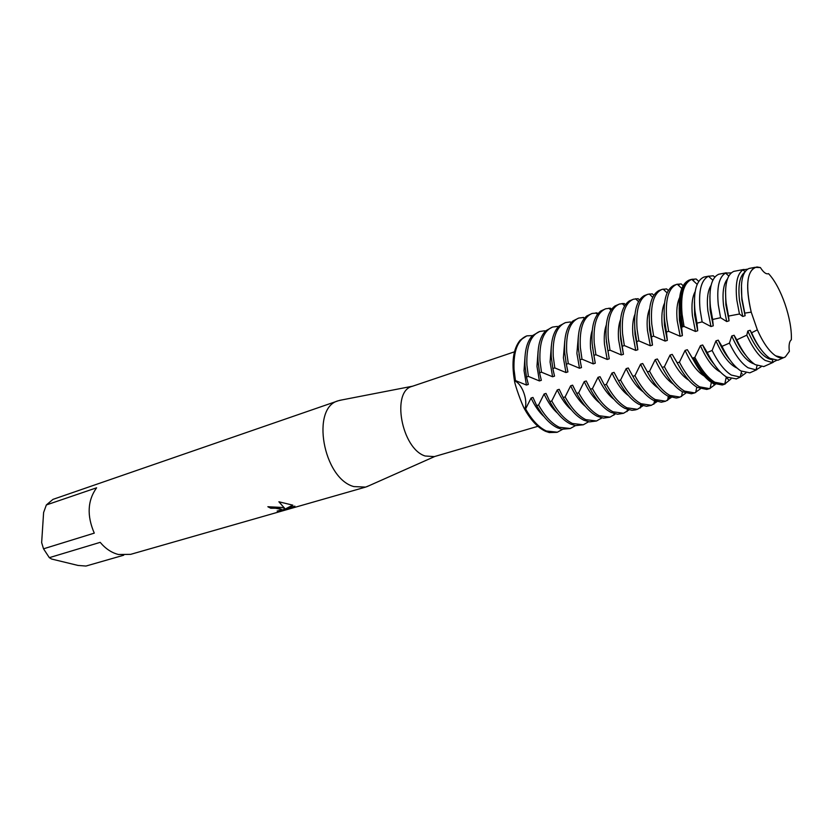<?xml version="1.0" encoding="UTF-8"?>
<svg xmlns="http://www.w3.org/2000/svg" width="833" height="833" viewBox="0 0 833 833"><rect width="100%" height="100%" fill="white"/><g stroke="black" fill="none" stroke-linecap="round" stroke-linejoin="round"><path stroke-width="1.25" d="M768.141 273.776L768.265 273.745C765.985 274.307 763.361 272.245 760.404 267.57L756.968 266.956C747.014 269.746 745.087 284.813 751.22 312.146L757.343 329.847C763.07 342.707 769.151 351.359 775.606 355.816C779.365 358.242 782.604 358.606 785.3 356.92L789.351 351.38C788.622 345.216 789.299 341.343 791.35 339.77C792.256 319.32 781.052 286.781 768.526 273.641L768.141 273.776M791.35 339.77L791.35 339.77C792.256 319.32 781.052 286.781 768.526 273.641M514.461 351.828L412.2 386.345C391.062 391.177 401.537 448.758 425.132 455.995L434.326 456.609L537.91 426.309M342.051 399.892L338.417 400.725C310.647 407.358 323.048 478.475 353.827 486.587L365.614 487.097L369.071 485.691M281.616 507.432L284.678 508.349L278.888 501.778L292.852 505.173L285.813 508.734L294.872 506.131L294.715 506.974L283.595 510.16L277.129 511.066C280.606 510.442 281.96 509.796 281.2 509.098L278.628 508.286L270.777 508.255L267.862 506.735L281.616 507.432M123.721 555.215L85.976 566.044L78.021 565.44L51.584 559.026L49.324 557.662L100.189 542.345C105.562 548.739 111.653 552.789 118.473 554.507L130.646 554.351L365.614 487.097M562.514 429.38L557.381 432.202L546.406 431.015C538.847 427.454 531.912 420.092 525.602 408.93L524.655 409.211C521.781 404.276 514.804 384.794 514.502 380.868C522.104 383.295 528.518 401.225 524.655 409.211C530.965 420.373 537.899 427.725 545.469 431.286L549.259 432.566L556.913 432.327M267.966 506.703L270.777 508.172L273.276 507.786L281.471 509.442M277.889 510.931L294.715 506.974M278.94 501.778L284.678 508.349M285.813 508.734L292.758 505.142M526.581 336.001L520.177 340.187C513.222 348.652 511.337 362.22 514.502 380.868L515.44 380.566L514.013 369.331C513.409 350.901 517.751 339.739 527.039 335.834L532.464 335.595M94.275 533.13L43.524 548.812L41.65 542.616L43.608 512.524L46.346 504.954L96.607 487.794C87.527 500.518 86.747 515.627 94.275 533.13M338.417 400.725L52.979 499.373L46.346 504.954M43.524 548.812L49.324 557.662M515.44 380.566L526.446 385.054L528.33 384.45L526.466 377.016L528.361 376.412L526.904 365.104C526.227 346.57 530.496 335.366 539.69 331.482L544.636 330.805L545.178 331.347M525.019 356.368L524.04 370.55L526.446 385.044M539.69 331.482L532.349 335.709C526.779 341.832 524.332 351.828 525.009 365.718L526.466 377.016M528.361 376.412L539.42 380.931L541.335 380.327L539.555 372.809L541.481 372.195L539.971 360.814C539.232 342.165 543.418 330.92 552.529 327.067L557.433 326.411L558.068 327.036M538.076 351.245L536.973 366.343L539.42 380.931M552.529 327.067L545.667 330.847C539.846 336.855 537.316 347.059 538.056 361.439L539.555 372.809M541.481 372.195L552.581 376.766L554.528 376.141L552.841 368.54L554.788 367.915L553.247 356.462C552.414 337.709 556.517 326.421 565.545 322.59L570.407 321.954L571.146 322.673M551.331 346.08L550.082 362.074L552.591 376.755M553.133 370.008L554.528 376.141M565.545 322.59L559.151 325.953C553.102 331.826 550.488 342.217 551.29 357.097L552.841 368.54M554.788 367.915L565.94 372.528L567.908 371.903L566.315 364.208L568.293 363.573L566.7 352.047C565.794 333.179 569.814 321.85 578.748 318.05L583.246 317.54M564.774 340.884L563.389 357.742L565.94 372.528M565.805 361.501L567.908 371.903M578.748 318.05L572.823 321.017C566.544 326.744 563.847 337.303 564.722 352.692L566.315 364.208M568.293 363.573L579.497 368.228L581.486 367.592L579.987 359.814L581.996 359.169L580.362 347.569C579.362 328.598 583.298 317.217 592.148 313.437L596.189 313.104M578.414 335.647L576.894 353.348L579.497 368.228M578.997 354.087L581.486 367.592M592.148 313.437L586.682 316.04C580.174 321.59 577.394 332.325 578.352 348.225L579.987 359.814M581.996 359.169L593.242 363.875L595.262 363.23L593.856 355.358L595.897 354.702L594.221 343.019C593.138 323.933 596.98 312.51 605.726 308.762L610.454 308.2L611.557 309.251M592.242 330.368C590.587 335.387 590.035 341.561 590.587 348.892L593.242 363.865M592.523 347.059L595.262 363.23M605.726 308.762L600.728 311.021C593.991 316.373 591.149 327.265 592.18 343.685L593.856 355.358M595.897 354.702L607.195 359.45L609.246 358.794L607.934 350.828L610.006 350.162L608.288 338.406C607.122 319.206 610.86 307.741 619.513 304.024L624.188 303.483L625.437 304.659M606.278 325.037C604.466 330.18 603.873 336.615 604.487 344.373L607.195 359.45M606.372 341.343L609.246 358.794M619.513 304.024L614.973 305.971C608.017 311.105 605.091 322.142 606.216 339.083L607.934 350.828M610.006 350.162L621.356 354.962L623.438 354.296L622.23 346.236L624.334 345.56L622.563 333.731C621.303 314.405 624.948 302.9 633.496 299.214L638.13 298.693L639.525 300.015M620.512 319.674C618.555 324.901 617.919 331.607 618.596 339.781L621.356 354.952M620.398 333.606L620.679 339.104L623.438 354.296M633.496 299.214L629.415 300.869C622.23 305.753 619.252 316.936 620.47 334.418L622.23 346.236M624.334 345.56L635.735 350.401L637.849 349.725L636.745 341.572L638.88 340.884L637.058 328.973C635.704 309.532 639.244 297.985 647.689 294.33L652.27 293.841L653.832 295.309M634.965 314.249C632.851 319.56 632.174 326.515 632.913 335.116L635.735 350.401M634.725 327.046L635.027 334.429L637.849 349.725M647.689 294.33L644.055 295.725C636.662 300.349 633.621 311.657 634.933 329.67L636.745 341.572M638.88 340.884L650.323 345.778M649.615 308.783C647.356 314.145 646.637 321.351 647.449 330.389L650.323 345.768L652.478 345.091L651.468 336.834L653.645 336.136L651.77 324.152C650.323 304.586 653.759 292.997 662.089 289.384L666.619 288.916L668.358 290.53M649.292 320.549L649.594 329.691L652.478 345.091M662.089 289.384L658.903 290.55C651.291 294.861 648.199 306.305 649.615 324.86L651.468 336.834M653.645 336.136L665.14 341.072L667.327 340.385L666.431 332.034M664.495 303.254C662.079 308.658 661.319 316.103 662.214 325.588L665.14 341.072M664.109 314.083L664.38 324.88L667.327 340.385M676.708 284.355L673.959 285.313C666.15 289.311 663.006 300.859 664.526 319.966L666.431 332.023L668.639 331.315L666.712 319.247C665.161 299.568 668.493 287.937 676.708 284.355L681.175 283.918L683.112 285.698M668.639 331.326L680.186 336.303L682.394 335.605L681.623 327.15L684.049 326.442L682.081 314.301C680.426 294.559 683.633 282.918 691.702 279.388L696.107 278.982L698.772 281.387M679.593 297.683C677.021 303.097 676.219 310.771 677.198 320.705L680.186 336.303M679.166 307.637L679.395 319.987L682.394 335.605M692.338 279.19L689.235 280.044C681.217 283.689 678.031 295.34 679.666 314.999L681.623 327.14M684.049 326.442L695.461 331.461L697.71 330.753L696.992 323.152L702.136 321.902L700.064 309.616C698.387 291.019 701.188 279.898 708.477 276.264L713.267 275.785L714.808 277.108M695.149 291.633C692.244 297.006 691.328 305.045 692.41 315.759L695.461 331.461M694.41 301.827L694.649 315.03L697.71 330.753M706.426 276.577L703.989 277.045C696.294 280.461 693.275 291.758 694.961 310.948L696.992 323.152M702.136 321.902L710.976 326.546L713.256 325.818L712.621 319.466L720.587 317.717L718.306 304.857C716.619 287.437 719.035 276.858 725.553 273.109L731.249 272.88M711.07 285.396C707.717 290.623 706.644 299.068 707.863 310.73L710.976 326.546M709.862 296.121L710.133 309.991L713.256 325.818M721.086 273.786L718.785 274.234C711.507 277.504 708.727 288.395 710.445 306.908L712.621 319.466M720.587 317.717L726.73 321.548L729.052 320.809L728.521 316.071L739.454 314.01L736.82 300.036C735.133 283.772 737.184 273.724 742.984 269.902L747.68 269.121M727.469 278.951C723.492 283.834 722.19 292.727 723.554 305.617L726.73 321.548M725.543 290.488L725.866 304.868L729.052 320.809M735.955 270.964L733.779 271.371C726.928 274.505 724.377 284.99 726.116 302.827L728.521 316.071M536.681 405.556C542.991 416.802 549.915 424.226 557.454 427.829L561.806 429.266L570.251 428.516L559.349 427.277C551.821 423.674 544.897 416.24 538.587 404.984L536.681 405.556L532.974 397.435L531.079 398.018L525.592 408.93M575.447 425.611L570.251 428.516M527.039 335.834L526.123 336.157C514.679 341.634 510.806 356.534 514.502 380.868C522.104 383.295 528.518 401.225 524.655 409.211C530.965 420.373 537.899 427.725 545.469 431.286L557.381 432.202M549.822 401.558C556.142 412.897 563.056 420.394 570.543 424.049L575.509 425.621L583.298 424.788L572.469 423.487C564.982 419.832 558.079 412.325 551.758 400.975L549.822 401.558L546 393.405L544.084 393.999L538.587 404.973M588.556 421.779L583.298 424.788M563.16 397.508C569.491 408.941 576.374 416.51 583.829 420.207L589.368 421.904L596.532 420.998L585.786 419.645C578.341 415.938 571.448 408.357 565.118 396.914L563.16 397.508L559.214 389.323L557.277 389.917L551.758 400.975M601.842 417.895L596.532 420.998M576.686 393.395C583.027 404.921 589.899 412.564 597.313 416.323L603.404 418.124L609.964 417.156L599.291 415.75C591.888 411.981 585.016 404.328 578.685 392.791L576.686 393.395L572.625 385.169L570.657 385.783L565.118 396.914M615.327 413.939L609.964 417.156M590.42 389.219C596.761 400.84 603.613 408.566 610.974 412.377L617.607 414.261L623.573 413.262L612.994 411.794C605.633 407.972 598.781 400.246 592.44 388.605L590.42 389.219L586.234 380.962M627.228 410.284L627.822 409.607M628.998 409.93L623.573 413.262M604.352 384.981C610.693 396.706 617.524 404.505 624.854 408.368L631.997 410.315L635.36 409.888L637.391 409.305L626.895 407.785C619.575 403.911 612.744 396.102 606.403 384.357L604.352 384.981L600.041 376.703L598.011 377.328L592.44 388.605M640.535 406.754L641.67 405.494M642.868 405.858L637.391 409.305M618.492 380.681C624.844 392.51 631.653 400.381 638.921 404.307L646.564 406.306L651.396 405.296L640.994 403.713C633.726 399.778 626.916 391.895 620.575 380.056L618.492 380.681L614.056 372.372L611.995 373.007L606.403 384.357M654.051 403.151L655.706 401.308M656.935 401.714L651.396 405.296M653.207 400.194L661.319 402.204L665.619 401.225L655.311 399.58C648.095 395.592 641.306 387.616 634.954 375.683L632.851 376.318C639.192 388.251 645.981 396.206 653.207 400.194M667.764 399.476L669.951 397.06M671.211 397.497L665.619 401.225M647.418 371.893C653.77 383.919 660.527 391.958 667.702 396.008L676.271 398.028L677.927 397.705L680.04 397.091L669.836 395.394C662.672 391.333 655.915 383.284 649.563 371.237L647.418 371.893L642.701 363.511L640.587 364.167L634.954 375.673M685.694 393.218L680.04 397.091M682.414 391.76L691.411 393.77L694.68 392.905L684.58 391.135C677.468 387.022 670.742 378.88 664.39 366.728L662.214 367.395C668.566 379.525 675.292 387.647 682.414 391.76L681.54 396.539M700.386 388.855L694.68 392.905M677.229 362.824C683.581 375.069 690.286 383.274 697.346 387.449L706.748 389.428L709.549 388.647L699.553 386.814C692.494 382.639 685.798 374.413 679.436 362.157L677.229 362.824L672.231 354.379L670.044 355.056L664.39 366.728M715.297 384.419L709.549 388.647M789.351 351.38L785.3 356.92L783.468 357.742L775.606 355.816C769.151 351.359 763.07 342.707 757.353 329.847L751.585 332.804L750.148 330.295L747.795 331.024L746.795 335.158L736.788 339.843L734.081 335.262L731.749 335.991L729.427 343.123L721.982 346.351L718.254 340.156L715.964 340.864L712.111 350.485L707.227 352.463L702.677 344.977L700.418 345.674L694.857 357.357L692.483 358.19C698.835 370.539 705.509 378.838 712.517 383.076L722.284 385.002L725.314 383.919M693.608 357.846C699.959 370.206 706.634 378.515 713.631 382.753L723.523 384.648L724.679 384.128L714.818 382.232C707.852 377.995 701.199 369.706 694.857 357.357M730.947 378.973L724.679 384.128M707.227 352.463C713.392 364.677 719.868 372.882 726.636 377.099L736.382 378.88M745.899 372.976L740.225 377.078L731.322 375.058C724.616 370.852 718.213 362.657 712.111 350.485M721.982 346.351C727.98 358.513 734.269 366.707 740.849 370.924L749.835 372.84L751.97 371.882M761.07 366.822L756.031 369.873L748.076 367.78C741.557 363.552 735.352 355.327 729.427 343.123M736.788 339.843C742.63 352.12 748.794 360.397 755.25 364.667L763.757 366.582L765.777 365.677M776.45 360.47L772.139 362.522L765.1 360.387C758.676 356.045 752.574 347.642 746.795 335.158M739.454 314.01L742.744 316.478L745.098 315.728L744.764 313.114L751.22 312.146C745.452 287.208 746.712 272.276 755 267.331L749.002 268.476C742.567 271.464 740.225 281.533 741.984 298.693L744.764 313.114M744.712 272.235C739.662 276.244 737.923 285.646 739.496 300.432L742.744 316.467M741.453 284.917L741.839 299.672L745.098 315.728M751.585 332.804C757.332 345.435 763.424 353.931 769.848 358.315L777.887 360.241L779.792 359.387M760.404 267.57L755 267.331M692.483 358.19L687.34 349.714L685.122 350.401C690.911 363.396 697.304 371.955 704.281 376.068M685.111 350.401L679.436 362.147M662.204 367.395L657.352 358.981L655.207 359.648L649.563 371.237M632.841 376.318L628.269 367.978L626.187 368.623C631.175 379.65 636.87 387.407 643.253 391.895M626.177 368.623L620.575 380.046M589.17 386.856L586.234 380.973L584.235 381.587L578.675 392.791M691.911 279.513L693.785 279.586L693.545 281.013M677.656 284.574L679.041 284.647L678.853 285.698M663.63 289.572L664.505 289.634L664.39 290.3M597.886 313.791L596.917 312.854M584.422 318.258L583.569 317.435M712.861 383.274L713.777 384.107M726.209 377.422L728.719 379.806M741.193 372.882L742.182 373.871M751.043 268.091L749.002 268.476M750.148 330.295C753.803 338.906 757.853 345.83 762.289 351.089M747.795 331.024C755.927 349.214 764.069 358.742 772.222 359.606M734.081 335.272C737.663 343.665 741.662 350.454 746.056 355.639M731.749 335.991C738.954 352.172 746.451 361.512 754.25 363.99M718.254 340.156C721.753 348.298 725.658 354.91 729.979 360.002M715.964 340.864C722.565 355.722 729.614 364.802 737.111 368.103M702.677 344.977C706.051 352.786 709.841 359.19 714.048 364.188M700.418 345.674C706.582 359.512 713.267 368.332 720.493 372.122M687.34 349.714L698.221 368.155M672.231 354.389L682.185 371.497M670.044 355.056C675.636 367.551 681.863 375.912 688.704 380.15M657.352 358.981L666.338 374.694M655.207 359.648C660.59 371.643 666.639 379.806 673.356 384.148M642.701 363.511L650.677 377.713M640.587 364.167C645.773 375.673 651.645 383.638 658.205 388.063M628.269 367.978L635.173 380.546M614.056 372.372L619.835 383.149M611.995 373.007C616.795 383.565 622.303 391.114 628.509 395.654M600.041 376.703L604.623 385.492M598.011 377.328C602.623 387.418 607.934 394.759 613.963 399.33M584.235 381.587C588.65 391.229 593.773 398.341 599.593 402.922M572.625 385.179L573.947 387.959M570.657 385.783C574.885 394.967 579.799 401.86 585.422 406.442M557.277 389.917C561.317 398.663 566.024 405.317 571.428 409.888M544.084 393.999C547.937 402.297 552.435 408.722 557.61 413.251M531.079 398.018C534.734 405.879 539.034 412.054 543.959 416.542M691.702 279.388L690.453 279.628C680.509 284.719 677.937 300.432 682.737 326.786M434.826 456.463L366.687 486.753M412.699 386.179L339.5 400.392M740.62 376.974L736.091 379.005M756.822 369.696L749.835 372.84M773.284 362.303L763.757 366.582M783.468 357.742L777.887 360.241M772.816 359.846L772.139 362.522M745.056 271.704L742.984 269.902M757.041 365.656L756.031 369.873M741.547 371.331L740.225 377.078M726.324 376.912L724.731 384.117M711.372 382.357L710.08 388.48M696.784 387.116L695.701 392.551M668.326 396.331L667.597 400.434M654.446 400.798L653.863 404.234M640.785 405.171L640.348 407.962M627.343 409.44L627.03 411.606M614.119 413.626L613.911 415.167M601.093 417.729L600.978 418.655M728.802 275.983L725.553 273.109M712.861 280.211L708.477 276.264M697.19 284.365L691.754 279.367M681.8 288.457L677.239 284.188M667.129 292.914L663.12 289.093M652.697 297.319L649.23 293.934M638.526 301.671L635.579 298.735M624.583 305.961L622.136 303.472M610.891 310.209L608.923 308.168M597.417 314.405L595.918 312.812M584.183 318.55L583.131 317.415M708.862 276.119L703.989 277.045M726.303 272.797L718.785 274.234M744.046 269.423L733.779 271.371"/></g></svg>
